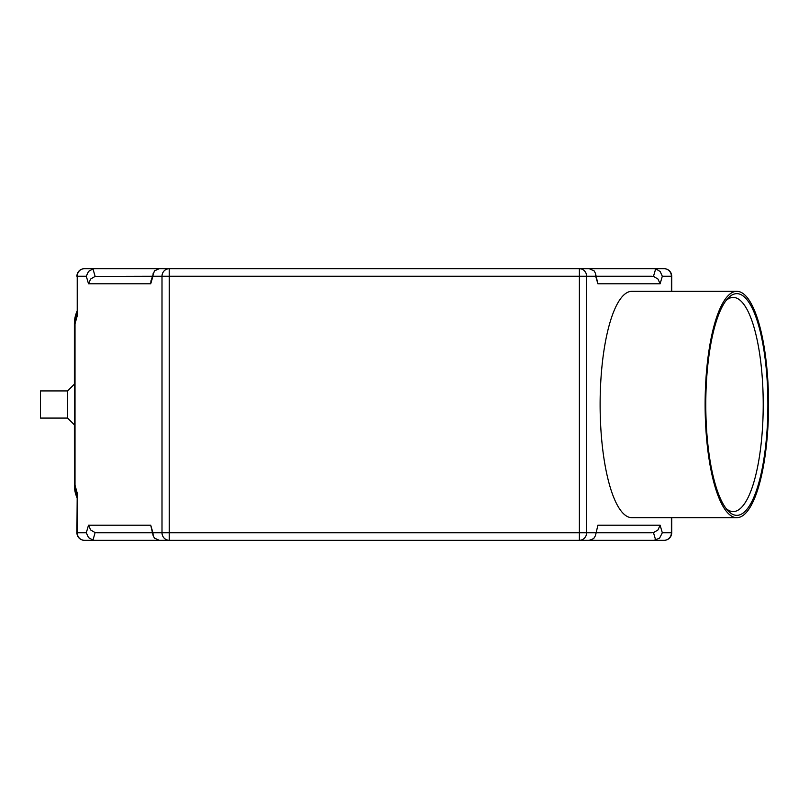 <?xml version="1.0" encoding="UTF-8"?>
<svg xmlns="http://www.w3.org/2000/svg" width="809" height="809" viewBox="0 0 809 809"><rect width="100%" height="100%" fill="white"/><g stroke="black" fill="none" stroke-linecap="round" stroke-linejoin="round"><path stroke-width="1.21" d="M67.612 418.081L67.612 390.919L40.45 390.919L40.45 418.081L67.612 418.081L74.398 424.867M75.004 485.228L75.004 323.772L77.219 315.904L77.219 276.233L86.3 276.233L88.505 283.787L150.727 283.787L152.931 276.233L162.002 276.233L162.002 532.767L152.931 532.767L153.164 535.689L154.448 538.096L159.322 540.311L84.46 540.311L94.451 540.311L92.934 540.159L95.138 532.615L90.679 529.996L88.505 525.213L86.3 532.767L76.916 532.767L77.219 493.096L75.004 485.228L74.398 485.228L76.916 497.292A30.176 30.176 0 0 1 74.398 485.228L74.367 424.836M671.399 517.669L671.399 532.767L662.318 532.767L659.598 538.096L654.168 540.311L664.149 540.311L579.365 540.311L589.296 540.311L593.685 538.602L595.444 535.689L597.891 525.213L595.444 535.689M94.451 540.311L579.365 540.311A7.544 7.241 -90 0 0 586.606 532.767L586.606 276.233A7.544 7.241 -90 0 0 579.365 268.689L159.322 268.689L154.448 270.904L150.97 280.854L150.727 283.787M77.219 315.904L77.219 276.233A7.544 7.241 90 0 1 84.46 268.689L169.253 268.689A7.544 7.241 90 0 0 162.002 276.233L595.687 276.233L595.444 273.311L594.17 270.904L589.296 268.689L664.149 268.689L654.168 268.689L655.674 268.841L653.48 276.385L657.939 279.004L660.114 283.787L662.318 276.233L660.144 271.46L655.674 268.841M86.3 532.767L88.474 537.54L92.934 540.159M654.168 268.689L579.365 268.689L579.365 532.767L595.687 532.767M653.48 276.385L596.304 276.233L651.963 276.233M152.314 276.233L95.138 276.385L92.934 268.841L94.451 268.689L84.46 268.689A7.544 7.544 0 0 0 76.916 276.233M88.505 283.787L90.679 279.004L95.138 276.385M651.963 532.767L596.304 532.767L653.48 532.615L655.674 540.159M662.318 532.767L660.114 525.213L657.939 529.996L653.48 532.615M95.138 532.615L152.314 532.767L96.655 532.767M86.3 276.233L88.474 271.46L92.934 268.841M631.819 517.669A113.169 31.713 -90 0 1 600.116 404.5A113.169 31.713 -90 0 1 631.819 291.331A113.169 31.713 -90 0 0 600.116 404.5A113.169 31.713 -90 0 0 631.819 517.669L736.837 517.669A113.169 31.713 -90 0 1 705.124 404.5A113.169 31.713 -90 0 1 736.837 291.331A113.169 31.713 -90 0 1 768.55 404.5A113.169 31.713 -90 0 1 736.837 517.669M767.903 404.5A110.853 31.066 -90 0 1 727.776 510.53A110.853 31.066 -90 0 1 705.782 404.5A110.853 31.066 -90 0 1 727.776 298.47A110.853 31.066 -90 0 1 767.903 404.5M726.118 508.537A107.081 30.004 90 0 0 733.217 511.581A107.081 30.004 90 0 0 763.221 404.5A107.081 30.004 90 0 0 733.217 297.419A107.081 30.004 90 0 0 726.118 300.463M74.367 384.164L74.367 323.731A30.176 30.176 0 0 1 76.916 311.708L74.398 323.772L74.398 485.228A30.176 30.176 0 0 0 76.916 497.424M153.164 535.689L150.727 525.213L88.505 525.213M595.444 273.311L597.891 283.787L660.114 283.787M152.931 276.233L153.164 273.311M94.451 268.689L169.253 268.689L169.253 540.311A7.544 7.241 90 0 1 162.002 532.767L579.365 532.767L579.365 540.311L654.168 540.311M75.004 323.772L74.398 323.772A30.176 30.176 0 0 1 76.916 311.576M76.916 532.767A7.544 7.544 0 0 0 84.46 540.311A7.544 7.241 90 0 1 77.219 532.767L77.219 493.096M671.703 532.767L671.399 532.767A7.544 7.241 -90 0 1 664.149 540.311A7.544 7.544 0 0 0 671.703 532.767L671.703 517.669M662.318 276.233L671.703 276.233L671.703 291.331M671.703 276.233A7.544 7.544 0 0 0 664.149 268.689A7.544 7.241 -90 0 1 671.399 276.233L671.399 291.331M152.931 532.767L150.727 525.213M660.114 525.213L597.891 525.213M595.687 276.233L597.891 283.787M736.837 291.331L631.819 291.331M74.59 485.228L75.399 491.892L76.916 496.726M74.398 384.133L67.612 390.919"/></g></svg>

